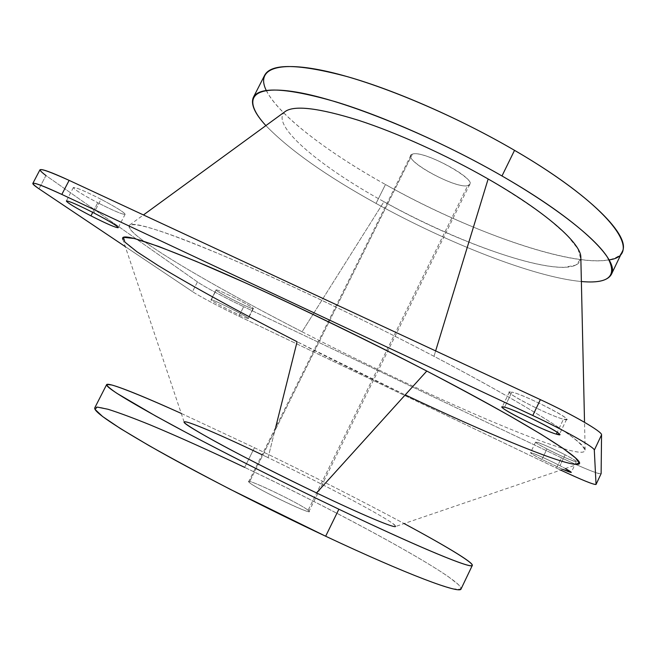 <?xml version="1.0" encoding="UTF-8"?>
<svg xmlns="http://www.w3.org/2000/svg" width="656" height="656" viewBox="0 0 656 656"><rect width="100%" height="100%" fill="white"/><g stroke="black" fill="none" stroke-linecap="round" stroke-linejoin="round"><path stroke-width="0.49" stroke-dasharray="3.28 2.46" d="M252.929 308.673L247.993 318.488C244.663 318.217 209.715 300.538 211.084 299.808L216.078 289.944C214.61 290.87 249.51 308.582 252.929 308.673L253.282 308.615C255.086 307.853 218.981 289.542 216.324 289.878L211.314 299.767C213.881 299.62 250.034 317.889 248.337 318.463L252.929 308.673C249.19 308.533 211.732 289.329 216.324 289.878C219.416 289.616 258.726 309.812 252.929 308.673M184.131 421.997C183.836 418.979 222.655 435.732 268.083 457.642L297.094 341.735C210.601 297.611 129.691 251.642 122.91 239.522L184.131 421.997M275.659 427.368L268.083 457.642C329.665 487.17 399.242 524.341 395.568 526.497L577.715 464.292C557.28 466.195 412.993 401.128 297.094 341.735L405.228 394.896M181.245 413.411L254.454 447.712C308.894 474.001 358.791 499.29 404.137 523.57C358.791 499.29 308.894 474.001 254.454 447.712L181.245 413.411M316.545 492.943C342.104 505.104 362.514 514.361 377.766 520.716C386.31 524.136 392.001 526.096 394.838 526.612C396.019 526.301 394.51 524.702 390.32 521.799C372.723 510.245 317.898 481.611 268.083 457.642L262.056 454.747M94.767 407.843C98.343 402.013 169.182 431.312 244.663 467.375L254.454 447.712L244.663 467.375C345.507 515.214 463.489 579.707 461.094 588.891M325.663 536.231L369.615 556.354L406.736 572.303L434.879 583.225L452.927 588.826L460.75 589.277L458.954 585.054L448.597 576.854C413.69 552.746 325.261 505.801 244.663 467.375M308.099 510.294C319.587 518.97 255.479 488.654 249.255 482.422C240.949 475.346 300.276 503.505 308.099 510.294L467.703 185.648L469.729 184.385C475.338 177.776 421.931 149.593 412.353 154.176L249.255 482.422C254.167 487.588 309.853 514.591 308.992 511.401L308.099 510.294C301.227 504.275 248.599 478.831 248.706 481.611L249.255 482.422L412.353 154.176L410.869 155.292C405.99 162.171 456.437 189.026 467.703 185.648L308.099 510.294M266.254 90.454C278.513 115.251 327.893 152.471 385.457 184.508C467.162 230.395 569.679 267.402 609.071 259.891M412.353 154.176C423.94 149.174 484.095 183.565 467.703 185.648C454.985 189.338 399.037 157.711 412.353 154.176M622.15 251.847C607.071 279.636 480.807 238.497 385.457 184.508L376.044 203.426C326.122 175.816 289.403 149.871 265.885 125.608C289.403 149.871 326.122 175.816 376.044 203.426L385.457 184.508C313.675 144.771 254.585 96.006 264.696 75.186M376.044 203.426C447.827 243.179 534.132 277.201 581.372 281.522C534.132 277.201 447.827 243.179 376.044 203.426M285.024 111.643C269.165 124.394 319.579 166.403 383.949 201.704C449.385 237.931 528.055 267.746 564.012 267.394L575.788 265.147L580.74 258.997L577.985 248.911L566.981 235.127L547.744 218.227C531.04 205.672 511.172 192.585 488.146 178.981M302.072 331.764C398.963 381.587 512.467 433.296 563.332 448.565C577.838 452.902 585.111 453.394 585.144 450.041C585.997 442.751 529.31 406.171 433.993 356.306L435.641 350.903L433.993 356.306C365.105 320.21 284.392 281.67 226.213 256.881C167.534 232.29 135.374 221.646 129.724 224.951C127.084 227.017 131.889 232.495 144.14 241.392C173.069 262.425 235.291 297.463 302.072 331.764L313.043 314.331L302.072 331.764C235.291 297.463 173.069 262.425 144.148 241.392C117.76 222.212 124.722 217.292 181.384 238.686C237.579 259.866 344.195 309.206 433.993 356.306C500.963 391.411 551.425 421.242 572.36 437.076C591.359 452.222 588.35 456.051 563.332 448.573C512.467 433.296 398.963 381.587 302.072 331.764M580.822 257.054C581.806 285.795 469.442 249.903 383.949 201.704L313.043 314.331L383.949 201.704C318.718 165.952 267.894 123.287 285.663 111.176M97.752 202.729L92.75 212.372L97.752 202.729C113.644 210.822 122.77 214.684 125.124 214.307C124.402 212.421 116.366 207.403 101.024 199.268C84.829 191.019 75.604 187.108 73.357 187.534C74.349 189.6 82.476 194.668 97.752 202.729C82.558 194.701 74.431 189.633 73.357 187.534C75.694 187.165 84.919 191.076 101.024 199.268L93.923 212.97L101.024 199.268C116.801 207.657 124.804 212.692 125.05 214.389C122.131 214.397 113.029 210.51 97.752 202.729M511.877 392.108L504.612 407.204L511.877 392.108L509.376 392.075C506.924 394.166 551.106 416.306 563.471 419.2L566.563 419.373C569.564 417.495 522.766 394.166 511.877 392.108C526.112 394.994 582.036 424.432 563.471 419.2L557.215 432.32L563.471 419.2C548.408 415.625 496.116 388.237 511.877 392.108M565.16 454.829L559.986 465.711L565.324 468.532L559.986 465.711L565.16 454.829C552.45 448.22 535.435 440.898 535.608 442.07C535.755 442.8 539.535 445.096 546.956 448.95C559.379 455.403 576.353 462.751 576.345 461.627C576.263 460.938 572.532 458.675 565.16 454.829C589.211 467.211 569.236 460.553 546.956 448.95L541.954 459.462L546.956 448.95C523.299 436.871 541.462 442.538 565.16 454.829M562.84 469.376L541.954 459.462C534.517 455.625 530.704 453.378 530.524 452.73C530.286 451.681 547.252 459.134 559.986 465.711C536.247 453.476 518.256 447.417 541.954 459.462L562.84 469.376M197.44 281.908L192.503 291.633C199.104 296.102 220.834 307.598 238.882 316.2L243.679 306.688C225.623 298.127 203.95 286.549 197.44 281.908L45.953 175.537L38.999 188.813L45.953 175.537L197.44 281.908C203.95 286.549 225.623 298.127 243.679 306.688L238.882 316.2L556.534 468.122L561.438 457.806L243.679 306.688L561.438 457.806L556.534 468.122L560.708 470.106L238.882 316.2C220.834 307.598 199.104 296.102 192.503 291.633L197.44 281.908M601.109 473.714C597.952 474.042 584.734 468.745 561.438 457.806C582.323 467.777 601.421 475.461 601.126 473.632M125.288 246.615L192.503 291.633L125.288 246.615M247.993 318.488C253.7 319.833 214.307 299.71 211.314 299.767C206.82 299.013 244.352 318.152 247.993 318.488M45.953 175.537C41.64 172.512 39.647 170.609 39.95 169.822M216.078 289.944L211.084 299.808M253.282 308.615L248.337 318.463M469.729 184.385L308.992 511.401M410.869 155.292L248.706 481.611M585.144 450.041L584.529 422.3M129.724 224.951L143.443 214.947M73.357 187.534L66.346 200.998M125.124 214.307L118.236 227.665M566.563 419.373L559.379 434.469M509.376 392.075L502.176 407.032M576.345 461.627L571.261 472.369M535.608 442.07L530.524 452.73"/><path stroke-width="0.98" d="M122.91 239.522C119.162 232.134 146.575 240.686 205.139 265.163C263.794 290.132 351.887 332.108 426.794 371.05L316.545 492.943C249.846 461.143 180.974 423.899 184.131 421.997M395.568 526.497C394.412 528.301 362.317 514.878 316.545 492.943L426.794 371.05C534.894 427.138 590.974 463.702 577.715 464.292M405.228 394.896C482.767 431.525 554.976 461.996 575.009 464.341L579.207 463.12L575.427 457.847L562.905 448.278L541.274 434.379L510.688 416.421C486.104 402.604 458.142 387.475 426.794 371.05C366.688 340.021 301.662 308.418 245.524 282.916L196.136 261.359L158.572 246.418L134.324 238.505L123.426 237.308L124.87 242.08L137.038 251.83L158.08 265.516C192.52 286.516 242.638 313.83 297.094 341.735L275.659 427.368M472.328 565.382L461.094 588.891C460.561 594.451 407.532 574.746 325.663 536.231L338.881 509.22C420.357 548.145 472.5 569.457 472.328 565.382C473.542 562.602 444.875 545.48 404.137 523.57C448.72 547.563 478.363 565.587 471.115 565.759C463.94 565.939 413.132 544.644 338.881 509.22C286.557 484.185 229.584 455.543 185.353 432.091L155.784 416.084L116.891 393.321C109.872 388.549 106.518 385.58 106.83 384.424L111.823 384.998C123.426 388.295 148.814 398.799 181.245 413.411C139.105 394.354 108.084 381.981 106.616 384.637C105.624 387.22 127.485 400.693 172.216 425.055C216.693 449.073 281.465 481.816 338.881 509.22L325.663 536.231C267.96 509.13 203.188 476.051 158.998 451.246C114.603 426.023 93.193 411.55 94.767 407.843L106.616 384.637M262.056 454.747C213.84 431.681 176.456 416.101 185.673 423.751C190.486 427.425 202.696 434.666 221.261 444.76C247.345 458.798 283.212 476.953 316.545 492.943M244.663 467.375C209.625 450.746 178.178 436.609 150.322 424.949C133.16 417.987 119.064 412.763 108.043 409.27L97.178 407.064L95.005 409.352L102.615 416.535L120.622 428.688L148.855 445.506C172.438 458.798 199.572 473.411 230.248 489.327L325.663 536.231M609.071 259.891C645.184 255.307 612.032 206.911 514.534 150.339C451.156 113.299 373.321 81.18 324.13 70.774C274.749 60.319 256.209 70.2 266.254 90.454M501.988 175.964C448.064 144.927 383.309 116.219 335.364 101.688C286.672 87.789 259.341 86.338 253.372 97.35C250.494 104.025 254.667 113.447 265.885 125.608C242.466 100.229 249.182 84.132 296.643 92.135C343.719 99.974 430.976 134.98 501.988 175.964L514.534 150.339L501.988 175.964C556.067 207.124 594.787 237.751 607.243 256.89C617.862 275.815 609.235 284.023 581.372 281.522C597.846 283.056 607.858 280.653 611.417 274.306C620.076 260.465 578.584 219.842 501.988 175.964M253.372 97.35L264.696 75.186C271.19 63.148 298.931 63.689 347.918 76.809C396.126 90.626 460.873 119.023 514.534 150.339C590.761 194.586 631.449 236.652 622.15 251.847L611.417 274.306M143.443 214.947L285.663 111.176C295.348 105.083 319.874 108.207 359.242 120.548C397.757 133.143 446.728 155.267 488.146 178.981L435.641 350.903L488.146 178.981C446.187 154.955 396.511 132.586 357.774 120.073C318.201 107.838 293.945 105.026 285.024 111.643M488.146 178.981C545.218 211.535 580.847 243.097 580.822 257.054L584.529 422.3M92.75 212.372L90.946 215.849C75.637 207.837 67.429 202.884 66.346 200.998C68.503 200.752 77.695 204.746 93.923 212.97C109.314 221.056 117.416 225.951 118.236 227.665C115.964 227.862 106.871 223.917 90.946 215.849L92.75 212.372M556.354 434.133L557.215 432.32L556.354 434.133C544.16 430.861 499.913 408.737 502.176 407.032L504.612 407.204C515.329 409.647 562.192 432.985 559.379 434.469L556.354 434.133C574.722 439.84 518.634 410.582 504.612 407.204C489.056 402.866 541.495 430.106 556.354 434.133M565.324 468.532L571.261 472.369L562.84 469.376C573.016 473.648 573.844 473.361 565.324 468.532M601.126 473.632L601.552 434.846C602.585 431.902 572.983 414.715 540.38 399.635L69.142 180.375L61.82 194.422C43.804 186.05 34.145 182.384 32.833 183.409C32.579 184.09 34.637 185.886 38.999 188.813L125.288 246.615L38.999 188.813C26.453 179.9 34.055 181.761 61.82 194.422L532.779 415.51L61.82 194.422L69.142 180.375L540.38 399.635L532.779 415.51C565.357 430.73 595.148 447.63 594.303 450.172C595.148 447.63 565.357 430.73 532.779 415.51L540.38 399.635C572.983 414.715 602.585 431.902 601.552 434.846L594.303 450.172L596.042 484.407L594.303 450.172L601.552 434.846L601.126 473.632L596.042 484.407C594.065 484.948 582.29 480.176 560.708 470.106C581.79 479.954 593.565 484.743 596.033 484.481L601.126 473.632L596.033 484.481M32.833 183.409L39.95 169.822C41.377 168.567 51.111 172.085 69.142 180.375C41.328 167.879 33.604 166.263 45.953 175.537M93.923 212.97C77.785 204.795 68.593 200.802 66.346 200.998C67.511 202.925 75.711 207.87 90.946 215.849C106.256 223.614 115.333 227.575 118.17 227.73C117.826 226.222 109.749 221.302 93.923 212.97"/></g></svg>
